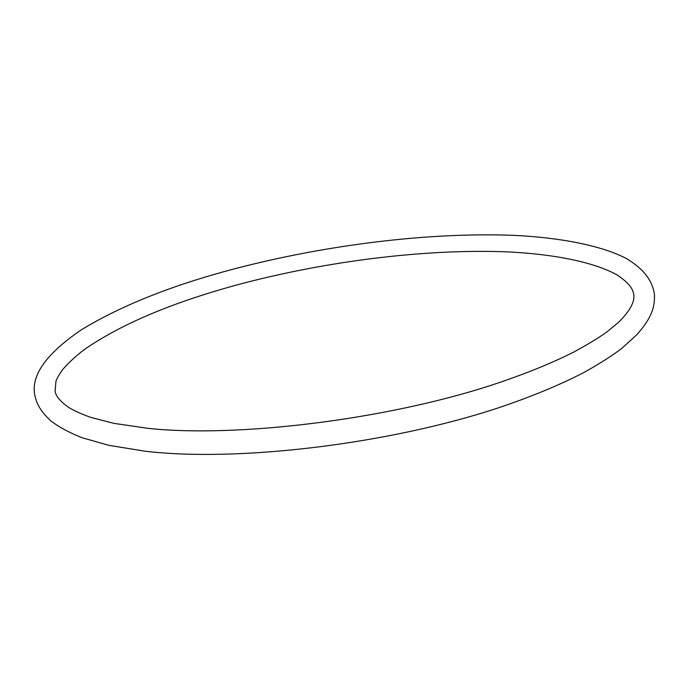 <?xml version="1.0" encoding="UTF-8"?>
<svg xmlns="http://www.w3.org/2000/svg" width="689" height="689" viewBox="0 0 689 689"><rect width="100%" height="100%" fill="white"/><g stroke="black" fill="none" stroke-linecap="round" stroke-linejoin="round"><path stroke-width="1.03" d="M238.721 284.445C326.164 261.114 425.699 248.643 507.199 251.873C552.363 253.991 592.936 261.682 616.939 274.816C630.142 283.799 632.769 288.958 633.837 294.771C634.758 302.178 629.6 311.411 618.36 322.461L607.026 331.822C599.396 337.395 588.242 344.181 573.567 352.165C550.692 363.697 523.158 374.764 490.964 385.358C384.307 419.963 236.473 437.808 148.075 428.369L113.883 423.356L91 417.439C82.473 414.442 75.308 411.281 69.494 407.948C61.063 402.23 56.257 396.786 55.086 391.619L55.955 381.198C56.756 378.812 58.763 375.229 61.993 370.441C67.505 363.74 74.843 356.85 84.006 349.762C121.006 324.106 172.577 302.342 238.721 284.445M654.404 293.97C654.92 306.243 652.638 316.707 636.963 334.596L621.616 348.513C612.676 355.36 600.438 363.172 584.909 371.948C560.725 384.591 531.899 396.554 498.431 407.836C388.501 444.241 237.679 462.207 145.19 451.217L108.922 445.344L82.215 437.773C70.071 433.011 59.84 427.559 51.503 421.427C42.718 413.658 37.344 405.7 35.38 397.562C29.575 377.124 44.957 354.516 81.509 329.73C121.195 305.546 172.198 285.246 234.493 268.822C325.621 244.957 428.902 232.064 513.434 235.354C560.657 237.49 602.599 245.87 626.68 258.702C644.275 269.485 652.095 280.406 654.404 293.97"/></g></svg>
